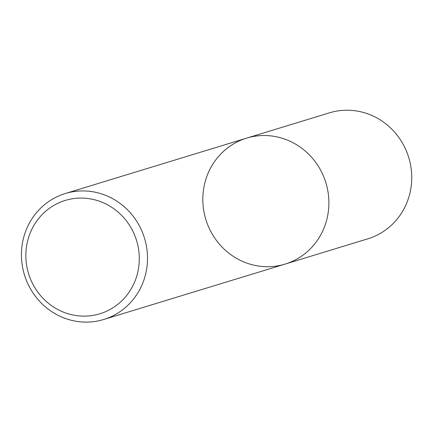<?xml version="1.0" encoding="UTF-8"?>
<svg xmlns="http://www.w3.org/2000/svg" width="433" height="433" viewBox="0 0 433 433"><rect width="100%" height="100%" fill="white"/><g stroke="black" fill="none" stroke-linecap="round" stroke-linejoin="round"><path stroke-width="0.65" d="M69.648 199.283A59.267 56.49 73 0 1 136.871 275.702A59.267 56.49 73 0 1 41.195 296.318A59.267 56.49 73 0 1 69.648 199.283M70.114 192.274A65.848 62.769 73 0 1 145.212 240.678A65.848 62.769 73 0 1 103.806 319.467A65.848 62.769 73 0 1 24.465 274.912A65.848 62.769 73 0 1 65.231 193.546A65.848 62.769 73 0 1 70.114 192.274M246.615 138.143A65.848 62.769 73 0 1 251.497 136.871A65.848 62.769 73 0 1 326.596 185.27A65.848 62.769 73 0 1 285.19 264.065A65.848 62.769 73 0 1 205.843 219.504A65.848 62.769 73 0 1 246.615 138.143A65.848 62.769 73 0 1 251.497 136.871A65.848 62.769 73 0 1 326.596 185.27A65.848 62.769 73 0 1 285.19 264.065M65.237 193.546L329.47 112.834A65.848 62.769 73 0 1 334.346 111.562A65.848 62.769 73 0 1 409.445 159.966A65.848 62.769 73 0 1 368.039 238.756M367.942 238.783L103.709 319.494"/></g></svg>
